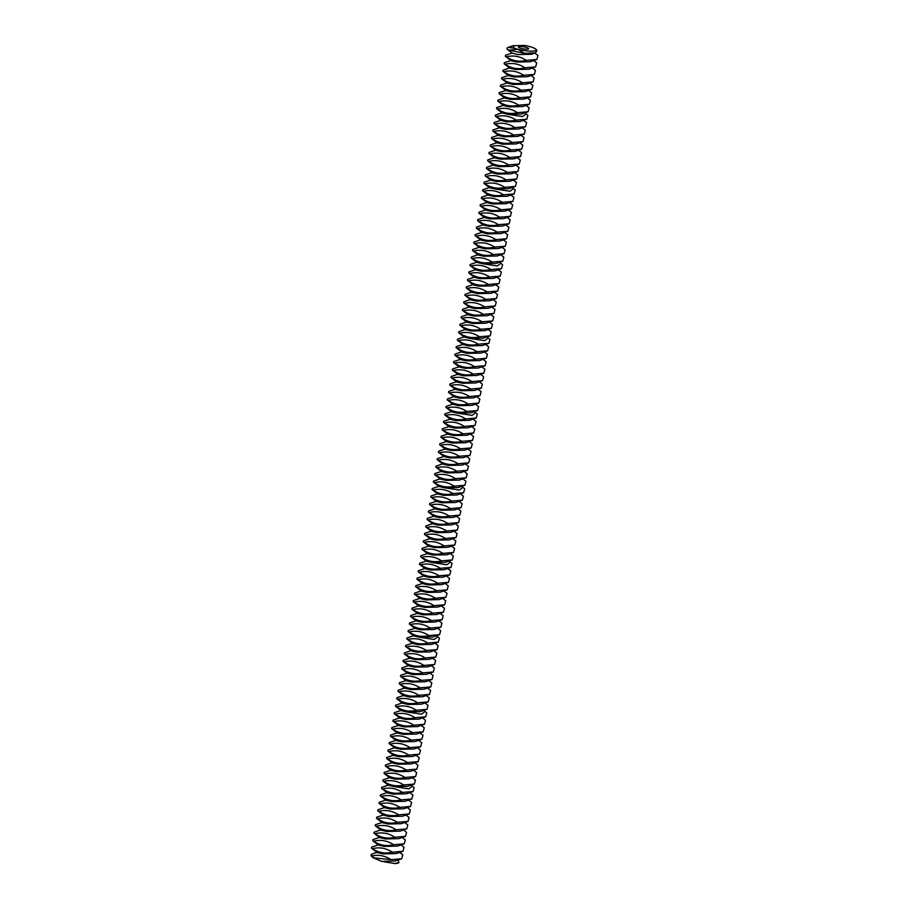 <?xml version="1.0" encoding="UTF-8"?>
<svg xmlns="http://www.w3.org/2000/svg" width="909" height="909" viewBox="0 0 909 909"><rect width="100%" height="100%" fill="white"/><g stroke="black" fill="none" stroke-linecap="round" stroke-linejoin="round"><path stroke-width="1.36" d="M519.028 46.654A5.159 1.034 9.6 0 0 518.494 47.007A5.159 1.034 9.6 0 0 523.402 48.881A5.159 1.034 9.6 0 0 528.652 48.722A5.159 1.034 9.6 0 0 524.823 47.052A5.159 1.034 9.6 0 0 519.028 46.654M513.028 45.723L508.017 47.416L514.199 48.109L513.028 45.723L524.857 45.473A12.885 2.568 9.6 0 1 529.265 46.45A12.885 2.568 9.6 0 1 536.094 49.45L536.912 50.552L535.571 52.858L524.584 53.37L517.869 49.268A12.885 2.568 9.6 0 0 531.151 51.188A12.885 2.568 9.6 0 0 536.094 49.45M514.199 48.109A12.885 2.568 9.6 0 0 517.869 49.268L508.79 50.131L507.199 49.268L506.972 48.132L508.017 47.416M373.519 857.914L381.61 861.357L394.915 861.05L401.698 858.755L402.778 854.801L399.687 852.392M381.61 861.357L394.756 863.55A12.885 2.568 9.6 0 0 398.517 862.857L398.426 859.857M371.167 856.153C378.155 854.369 384.78 855.539 391.04 859.653L372.997 857.778L371.031 855.13L374.235 857.982M391.04 859.653L401.698 858.755M394.756 863.55L399.04 862.505M377.167 852.29L371.576 854.176L371.031 855.13M507.199 49.268L512.312 53.245L518.062 54.585L531.367 54.279L535.571 52.858M524.584 53.37L508.79 50.131M512.358 52.995L505.529 55.301L505.359 56.29L506.358 56.858C513.346 55.074 519.971 56.233 526.231 60.358L536.889 59.46L537.969 55.494L534.878 53.086M378.428 844.825L371.599 847.131L371.429 848.12L377.121 852.54L382.871 853.892L396.176 853.574L402.96 851.29L404.039 847.324L400.949 844.916M371.429 848.12L372.429 848.688C379.417 846.904 386.041 848.063 392.302 852.188L402.96 851.29M392.302 852.188C385.314 853.971 378.689 852.801 372.429 848.688M505.359 56.29L511.051 60.71L516.801 62.062L530.106 61.744L536.889 59.46M526.231 60.358C519.244 62.142 512.619 60.971 506.358 56.858M511.097 60.46L504.268 62.766L504.097 63.766L505.097 64.323C512.085 62.539 518.698 63.71 524.959 67.823L535.628 66.925L536.708 62.971L533.617 60.562M379.689 837.348L372.86 839.655L372.701 840.655L378.394 845.075L384.132 846.415L397.438 846.109L404.232 843.825L405.312 839.859L402.21 837.45M372.701 840.655L373.69 841.211C380.678 839.427 387.302 840.598 393.563 844.711L404.232 843.825M393.563 844.711C386.575 846.506 379.951 845.336 373.69 841.211M504.097 63.766L509.79 68.186L515.539 69.527L528.845 69.22L535.628 66.925M524.959 67.823C517.982 69.618 511.358 68.448 505.097 64.323M509.835 67.936L503.007 70.243L502.836 71.232L503.836 71.8C510.813 70.004 517.437 71.175 523.698 75.299L534.367 74.402L535.446 70.436L532.356 68.027M380.962 829.883L374.133 832.189L373.963 833.178L379.655 837.598L385.393 838.95L398.699 838.643L405.494 836.348L406.573 832.383L403.482 829.974M373.963 833.178L374.951 833.746C381.939 831.962 388.563 833.121 394.824 837.246L405.494 836.348M394.824 837.246C387.836 839.03 381.223 837.871 374.951 833.746M502.836 71.232L508.529 75.652L514.267 77.004L527.572 76.686L534.367 74.402M523.698 75.299C516.71 77.083 510.097 75.913 503.836 71.8M508.563 75.402L501.734 77.708L501.575 78.697L502.563 79.265C509.551 77.481 516.176 78.651 522.436 82.764L533.106 81.867L534.185 77.913L531.095 75.504M382.223 822.418L375.394 824.713L375.224 825.713L380.916 830.133L386.666 831.485L399.96 831.167L406.755 828.883L407.834 824.918L404.744 822.509M375.224 825.713L376.224 826.27C383.2 824.486 389.825 825.656 396.085 829.781L406.755 828.883M396.085 829.781C389.109 831.565 382.484 830.394 376.224 826.27M501.575 78.697L507.267 83.128L513.006 84.469L526.311 84.162L533.106 81.867M522.436 82.764C515.448 84.548 508.824 83.389 502.563 79.265M507.302 82.878L500.473 85.173L500.302 86.173L501.302 86.741C508.29 84.946 514.914 86.116 521.175 90.241L531.833 89.343L532.913 85.378L529.822 82.969M383.484 814.941L376.656 817.248L376.485 818.236L382.178 822.656L387.927 824.009L401.233 823.702L408.016 821.406L409.095 817.452L406.005 815.043M376.485 818.236L377.485 818.804C384.473 817.021 391.097 818.18 397.358 822.304L408.016 821.406M397.358 822.304C390.37 824.088 383.746 822.929 377.485 818.804M500.302 86.173L505.995 90.593L511.744 91.945L525.05 91.627L531.833 89.343M521.175 90.241C514.187 92.025 507.563 90.855 501.302 86.741M506.04 90.343L499.211 92.65L499.041 93.638L500.041 94.206C507.029 92.423 513.653 93.582 519.914 97.706L530.572 96.808L531.651 92.843L528.561 90.434M384.746 807.476L377.917 809.771L377.746 810.771L383.439 815.191L389.188 816.543L402.494 816.225L409.277 813.941L410.357 809.976L407.266 807.567M377.746 810.771L378.746 811.339C385.734 809.544 392.358 810.714 398.619 814.839L409.277 813.941M398.619 814.839C391.631 816.623 385.007 815.453 378.746 811.339M499.041 93.638L504.734 98.058L510.483 99.411L523.789 99.104L530.572 96.808M519.914 97.706C512.926 99.49 506.302 98.331 500.041 94.206M504.779 97.808L497.95 100.115L497.78 101.115L498.78 101.672C505.768 99.888 512.381 101.058 518.641 105.183L529.311 104.285L530.39 100.32L527.3 97.911M386.007 800L379.178 802.306L379.019 803.295L384.7 807.726L390.45 809.067L403.755 808.76L410.55 806.465L411.629 802.511L408.527 800.102M379.019 803.295L380.007 803.863C386.995 802.079 393.62 803.249 399.88 807.362L410.55 806.465M399.88 807.362C392.893 809.158 386.268 807.987 380.007 803.863M497.78 101.115L503.472 105.535L509.222 106.876L522.527 106.569L529.311 104.285M518.641 105.183C511.665 106.967 505.04 105.796 498.78 101.672M503.518 105.285L496.689 107.592L496.519 108.58L497.518 109.148C504.495 107.364 511.119 108.523 517.38 112.648L528.049 111.75L529.129 107.785L526.038 105.376M387.279 792.534L380.439 794.841L380.28 795.829L385.973 800.25L391.711 801.602L405.016 801.284L411.811 799L412.891 795.034L409.8 792.625M380.28 795.829L381.269 796.398C388.257 794.602 394.881 795.773 401.142 799.897L411.811 799M401.142 799.897C394.154 801.681 387.529 800.511 381.269 796.398M496.519 108.58L502.211 113L507.949 114.352L521.255 114.045L528.049 111.75M517.38 112.648C510.392 114.432 503.779 113.273 497.518 109.148M502.245 112.75L495.416 115.057L495.257 116.057L496.246 116.613C503.234 114.829 509.858 116 516.119 120.113L526.788 119.215L527.868 115.261L526.436 114.148M388.541 785.058L381.712 787.364L381.541 788.364L387.234 792.784L392.983 794.125L406.278 793.818L413.072 791.523L414.152 787.569L412.731 786.455M381.541 788.364L382.541 788.921C389.518 787.137 396.142 788.308 402.403 792.421L413.072 791.523M402.403 792.421C395.426 794.216 388.802 793.046 382.541 788.921M495.257 116.057L500.95 120.477L506.688 121.817L519.993 121.511L526.788 119.215M516.119 120.113C509.131 121.908 502.507 120.738 496.246 116.613M389.802 777.593L382.973 779.899L382.803 780.888L388.495 785.308L394.245 786.66L407.55 786.353L414.334 784.058L415.413 780.092L412.322 777.684M500.984 120.227L494.155 122.533L493.985 123.522L494.985 124.09C501.973 122.295 508.597 123.465 514.858 127.59L525.516 126.692L526.595 122.726L523.504 120.318M493.985 123.522L499.677 127.942L505.427 129.294L518.732 128.976L525.516 126.692M514.858 127.59C507.87 129.373 501.245 128.203 494.985 124.09M382.803 780.888L383.803 781.456C390.79 779.672 397.415 780.831 403.676 784.956L414.334 784.058M403.676 784.956C396.688 786.739 390.063 785.581 383.803 781.456M391.063 770.128L384.234 772.423L384.064 773.423L389.756 777.843L395.506 779.183L408.811 778.877L415.595 776.593L416.674 772.627L413.584 770.218M499.723 127.692L492.894 129.998L492.723 130.987L493.723 131.555C500.711 129.771 507.336 130.941 513.596 135.055L524.254 134.157L525.334 130.203L522.243 127.794M492.723 130.987L498.416 135.418L504.165 136.759L517.471 136.452L524.254 134.157M513.596 135.055C506.608 136.85 499.984 135.68 493.723 131.555M384.064 773.423L385.064 773.979C392.052 772.196 398.676 773.366 404.937 777.49L415.595 776.593M404.937 777.49C397.949 779.274 391.324 778.104 385.064 773.979M392.324 762.651L385.496 764.958L385.325 765.946L391.018 770.366L396.767 771.718L410.073 771.411L416.867 769.116L417.947 765.162L414.845 762.742M498.462 135.168L491.633 137.464L491.462 138.463L492.462 139.032C499.45 137.236 506.063 138.407 512.324 142.531L522.993 141.634L524.073 137.668L520.982 135.259M491.462 138.463L497.155 142.883L502.904 144.236L516.21 143.917L522.993 141.634M512.324 142.531C505.347 144.315 498.723 143.145 492.462 139.032M385.325 765.946L386.325 766.514C393.313 764.73 399.937 765.889 406.198 770.014L416.867 769.116M406.198 770.014C399.21 771.798 392.586 770.639 386.325 766.514M393.597 755.186L386.757 757.481L386.598 758.481L392.29 762.901L398.028 764.253L411.334 763.935L418.129 761.651L419.208 757.686L416.117 755.277M497.2 142.633L490.371 144.94L490.201 145.929L491.201 146.497C498.177 144.713 504.802 145.872 511.063 149.996L521.732 149.099L522.811 145.145L519.721 142.724M490.201 145.929L495.894 150.349L501.632 151.701L514.937 151.394L521.732 149.099M511.063 149.996C504.075 151.78 497.462 150.621 491.201 146.497M386.598 758.481L387.586 759.049C394.574 757.254 401.199 758.424 407.459 762.549L418.129 761.651M407.459 762.549C400.471 764.333 393.847 763.162 387.586 759.049M394.858 747.709L388.029 750.016L387.859 751.004L393.552 755.436L399.301 756.777L412.595 756.47L419.39 754.175L420.469 750.22L417.379 747.812M495.939 150.11L489.099 152.405L488.94 153.405L489.928 153.962C496.916 152.178 503.541 153.348 509.801 157.473L520.471 156.575L521.55 152.61L518.46 150.201M488.94 153.405L494.632 157.825L500.37 159.166L513.676 158.859L520.471 156.575M509.801 157.473C502.813 159.257 496.189 158.086 489.928 153.962M387.859 751.004L388.859 751.573C395.835 749.789 402.46 750.959 408.72 755.072L419.39 754.175M408.72 755.072C401.744 756.867 395.12 755.697 388.859 751.573M396.119 740.244L389.291 742.551L389.12 743.539L394.813 747.959L400.562 749.311L413.868 748.993L420.651 746.709L421.731 742.744L418.64 740.335M494.666 157.575L487.838 159.882L487.667 160.87L488.667 161.438C495.655 159.654 502.279 160.813 508.54 164.938L519.198 164.04L520.278 160.075L517.187 157.666M487.667 160.87L493.36 165.29L499.109 166.642L512.415 166.336L519.198 164.04M508.54 164.938C501.552 166.722 494.928 165.563 488.667 161.438M389.12 743.539L390.12 744.107C397.108 742.312 403.732 743.482 409.993 747.607L420.651 746.709M409.993 747.607C403.005 749.391 396.381 748.221 390.12 744.107M397.381 732.768L390.552 735.074L390.381 736.074L396.074 740.494L401.823 741.835L415.129 741.528L421.912 739.233L422.992 735.279L419.901 732.87M493.405 165.04L486.576 167.347L486.406 168.347L487.406 168.904C494.394 167.12 501.018 168.29 507.279 172.403L517.937 171.506L519.016 167.551L515.926 165.143M486.406 168.347L492.099 172.767L497.848 174.108L511.153 173.801L517.937 171.506M507.279 172.403C500.291 174.198 493.667 173.028 487.406 168.904M390.381 736.074L391.381 736.631C398.369 734.847 404.994 736.017 411.254 740.131L421.912 739.233M411.254 740.131C404.266 741.926 397.642 740.755 391.381 736.631M398.642 725.302L391.813 727.609L391.643 728.598L397.335 733.018L403.085 734.37L416.39 734.063L423.174 731.768L424.264 727.802L421.162 725.393M492.144 172.517L485.315 174.823L485.145 175.812L486.145 176.38C493.132 174.585 499.745 175.755 506.006 179.88L516.676 178.982L517.755 175.017L514.664 172.608M485.145 175.812L490.837 180.232L496.587 181.584L509.892 181.266L516.676 178.982M506.006 179.88C499.03 181.664 492.405 180.493 486.145 176.38M391.643 728.598L392.643 729.166C399.63 727.382 406.255 728.541 412.516 732.665L423.174 731.768M412.516 732.665C405.528 734.449 398.903 733.29 392.643 729.166M399.915 717.826L393.074 720.133L392.915 721.132L398.608 725.552L404.346 726.893L417.651 726.586L424.446 724.303L425.526 720.337L422.435 717.928M490.883 179.982L484.054 182.289L483.883 183.277L484.883 183.845C491.86 182.061 498.484 183.232 504.745 187.345L515.414 186.447L516.494 182.493L513.403 180.084M483.883 183.277L489.576 187.708L495.314 189.049L508.62 188.742L515.414 186.447M504.745 187.345C497.768 189.14 491.144 187.97 484.883 183.845M392.915 721.132L393.904 721.689C400.892 719.905 407.516 721.076 413.777 725.2L424.446 724.303M413.777 725.2C406.789 726.984 400.165 725.814 393.904 721.689M401.176 710.361L394.347 712.667L394.176 713.656L399.869 718.076L405.619 719.428L418.913 719.121L425.707 716.826L426.787 712.861L425.367 711.758M489.621 187.459L482.781 189.754L482.622 190.754L483.611 191.322C490.599 189.526 497.223 190.697 503.484 194.821L514.153 193.924L515.233 189.958L513.812 188.845M394.176 713.656L395.176 714.224C402.153 712.44 408.777 713.599 415.038 717.724L425.707 716.826M415.038 717.724C408.061 719.508 401.437 718.349 395.176 714.224M402.437 702.896L395.608 705.191L395.438 706.191L401.13 710.611L406.88 711.963L420.185 711.645L426.969 709.361L428.048 705.395L424.957 702.987M482.622 190.754L488.315 195.174L494.053 196.526L507.358 196.208L514.153 193.924M503.484 194.821C496.496 196.605 489.871 195.435 483.611 191.322M488.349 194.924L481.52 197.23L481.35 198.219L482.349 198.787C489.337 197.003 495.962 198.162 502.222 202.287L512.881 201.389L513.96 197.435L510.869 195.026M481.35 198.219L487.042 202.639L492.792 203.991L506.097 203.684L512.881 201.389M502.222 202.287C495.235 204.07 488.61 202.912 482.349 198.787M395.438 706.191L396.438 706.759C403.426 704.964 410.039 706.134 416.311 710.259L426.969 709.361M416.311 710.259C409.323 712.042 402.698 710.872 396.438 706.759M403.698 695.419L396.869 697.726L396.699 698.714L402.392 703.146L408.141 704.486L421.446 704.18L428.23 701.884L429.309 697.93L426.219 695.521M487.088 202.4L480.259 204.695L480.088 205.695L481.088 206.252C488.076 204.468 494.701 205.639 500.961 209.763L511.619 208.865L512.699 204.9L509.608 202.491M480.088 205.695L485.781 210.115L491.53 211.467L504.836 211.149L511.619 208.865M500.961 209.763C493.973 211.547 487.349 210.377 481.088 206.252M396.699 698.714L397.699 699.282C404.687 697.498 411.311 698.669 417.572 702.782L428.23 701.884M417.572 702.782C410.584 704.566 403.96 703.407 397.699 699.282M404.959 687.954L398.131 690.261L397.96 691.249L403.653 695.669L409.402 697.021L422.708 696.703L429.491 694.419L430.582 690.454L427.48 688.045M485.826 209.865L478.998 212.172L478.827 213.16L479.827 213.729C486.815 211.945 493.428 213.104 499.689 217.228L510.358 216.331L511.437 212.365L508.347 209.956M478.827 213.16L484.52 217.581L490.269 218.933L503.575 218.626L510.358 216.331M499.689 217.228C492.712 219.012 486.088 217.853 479.827 213.729M397.96 691.249L398.96 691.817C405.948 690.022 412.572 691.192 418.833 695.317L429.491 694.419M418.833 695.317C411.845 697.101 405.221 695.93 398.96 691.817M406.232 680.477L399.392 682.784L399.233 683.784L404.925 688.204L410.663 689.545L423.969 689.238L430.764 686.943L431.843 682.989L428.753 680.58M484.565 217.331L477.736 219.637L477.566 220.637L478.566 221.194C485.542 219.41 492.167 220.58 498.427 224.693L509.097 223.807L510.176 219.842L507.086 217.433M477.566 220.637L483.258 225.057L488.997 226.398L502.302 226.091L509.097 223.807M498.427 224.693C491.451 226.489 484.827 225.318 478.566 221.194M399.233 683.784L400.221 684.341C407.209 682.557 413.834 683.727 420.094 687.84L430.764 686.943M420.094 687.84C413.106 689.636 406.482 688.465 400.221 684.341M407.493 673.012L400.664 675.319L400.494 676.307L406.187 680.727L411.925 682.08L425.23 681.761L432.025 679.477L433.104 675.512L430.014 673.103M483.304 224.807L476.464 227.114L476.305 228.102L477.293 228.67C484.281 226.886 490.905 228.045 497.166 232.17L507.836 231.272L508.915 227.307L505.824 224.898M476.305 228.102L481.997 232.522L487.735 233.874L501.041 233.556L507.836 231.272M497.166 232.17C490.178 233.954 483.554 232.784 477.293 228.67M400.494 676.307L401.494 676.875C408.471 675.092 415.095 676.251 421.356 680.375L432.025 679.477M421.356 680.375C414.379 682.159 407.755 680.989 401.494 676.875M408.755 665.536L401.926 667.842L401.755 668.842L407.448 673.262L413.197 674.603L426.503 674.296L433.286 672.012L434.366 668.047L431.275 665.638M482.031 232.272L475.202 234.579L475.032 235.567L476.032 236.135C483.02 234.352 489.644 235.522 495.905 239.635L506.563 238.737L507.654 234.783L504.552 232.374M475.032 235.567L480.725 239.999L486.474 241.34L499.78 241.033L506.563 238.737M495.905 239.635C488.917 241.43 482.293 240.26 476.032 236.135M401.755 668.842L402.755 669.399C409.743 667.615 416.356 668.785 422.628 672.899L433.286 672.012M422.628 672.899C415.64 674.694 409.016 673.524 402.755 669.399M410.016 658.071L403.187 660.377L403.017 661.366L408.709 665.786L414.459 667.138L427.764 666.831L434.547 664.536L435.627 660.57L432.536 658.161M480.77 239.749L473.941 242.044L473.771 243.044L474.771 243.612C481.759 241.817 488.383 242.987 494.644 247.112L505.302 246.214L506.381 242.248L503.291 239.84M473.771 243.044L479.463 247.464L485.213 248.816L498.518 248.498L505.302 246.214M494.644 247.112C487.656 248.896 481.031 247.725 474.771 243.612M403.017 661.366L404.016 661.934C411.004 660.15 417.629 661.309 423.889 665.433L434.547 664.536M423.889 665.433C416.901 667.217 410.277 666.058 404.016 661.934M411.277 650.605L404.448 652.901L404.278 653.901L409.97 658.321L415.72 659.673L429.025 659.355L435.809 657.071L436.888 653.105L433.798 650.696M479.509 247.214L472.68 249.52L472.51 250.509L473.509 251.077C480.497 249.293 487.11 250.452 493.382 254.577L504.041 253.679L505.12 249.725L502.029 247.316M472.51 250.509L478.202 254.94L483.952 256.281L497.257 255.974L504.041 253.679M493.382 254.577C486.395 256.361 479.77 255.202 473.509 251.077M404.278 653.901L405.278 654.469C412.266 652.673 418.89 653.844 425.151 657.968L435.809 657.071M425.151 657.968C418.163 659.752 411.538 658.582 405.278 654.469M412.55 643.129L405.709 645.435L405.55 646.424L411.243 650.844L416.981 652.196L430.287 651.889L437.081 649.594L438.161 645.64L435.07 643.231M478.248 254.69L471.419 256.986L471.248 257.986L472.248 258.554C479.225 256.758 485.849 257.929 492.11 262.053L502.779 261.156L503.859 257.19L500.768 254.781M471.248 257.986L476.941 262.406L482.679 263.758L495.984 263.44L502.779 261.156M492.11 262.053C485.133 263.837 478.509 262.667 472.248 258.554M405.55 646.424L406.539 646.992C413.527 645.208 420.151 646.367 426.412 650.492L437.081 649.594M426.412 650.492C419.424 652.276 412.8 651.117 406.539 646.992M413.811 635.664L406.982 637.959L406.812 638.959L412.504 643.379L418.242 644.731L431.548 644.413L438.343 642.129L439.422 638.163L438.002 637.05M476.986 262.156L470.146 264.462L469.987 265.451L470.976 266.019C477.964 264.235 484.588 265.394 490.849 269.518L501.518 268.621L502.597 264.655L501.177 263.542M406.812 638.959L407.811 639.527C414.788 637.732 421.412 638.902 427.673 643.027L438.343 642.129M427.673 643.027C420.697 644.811 414.072 643.64 407.811 639.527M415.072 628.187L408.243 630.494L408.073 631.482L413.765 635.914L419.515 637.254L432.82 636.948L439.604 634.652L440.683 630.698L437.593 628.289M469.987 265.451L475.68 269.871L481.418 271.223L494.723 270.916L501.518 268.621M490.849 269.518C483.861 271.302 477.236 270.143 470.976 266.019M475.714 269.621L468.885 271.927L468.714 272.927L469.714 273.484C476.702 271.7 483.327 272.87 489.587 276.984L500.245 276.097L501.336 272.132L498.234 269.723M468.714 272.927L474.407 277.347L480.157 278.688L493.462 278.381L500.245 276.097M489.587 276.984C482.599 278.779 475.975 277.609 469.714 273.484M408.073 631.482L409.073 632.05C416.061 630.267 422.674 631.437 428.934 635.55L439.604 634.652M428.934 635.55C421.958 637.345 415.333 636.175 409.073 632.05M416.333 620.722L409.504 623.029L409.334 624.017L415.027 628.437L420.776 629.789L434.082 629.471L440.865 627.187L441.944 623.222L438.854 620.813M474.453 277.097L467.624 279.404L467.453 280.392L468.453 280.961C475.441 279.177 482.065 280.336 488.326 284.46L498.984 283.563L500.064 279.597L496.973 277.188M467.453 280.392L473.146 284.812L478.895 286.165L492.201 285.858L498.984 283.563M488.326 284.46C481.338 286.244 474.714 285.085 468.453 280.961M409.334 624.017L410.334 624.585C417.322 622.79 423.946 623.96 430.207 628.085L440.865 627.187M430.207 628.085C423.219 629.869 416.595 628.698 410.334 624.585M417.595 613.245L410.766 615.552L410.595 616.552L416.288 620.972L422.037 622.313L435.343 622.006L442.126 619.711L443.206 615.757L440.115 613.348M473.191 284.562L466.362 286.869L466.192 287.869L467.192 288.426C474.18 286.642 480.804 287.812 487.065 291.925L497.723 291.028L498.802 287.074L495.712 284.665M466.192 287.869L471.885 292.289L477.634 293.63L490.94 293.323L497.723 291.028M487.065 291.925C480.077 293.721 473.453 292.55 467.192 288.426M410.595 616.552L411.595 617.109C418.583 615.325 425.207 616.495 431.468 620.608L442.126 619.711M431.468 620.608C424.48 622.404 417.856 621.233 411.595 617.109M418.867 605.78L412.027 608.087L411.868 609.075L417.561 613.495L423.299 614.848L436.604 614.541L443.399 612.246L444.478 608.28L441.388 605.871M471.93 292.039L465.101 294.346L464.931 295.334L465.931 295.902C472.907 294.107 479.532 295.277 485.792 299.402L496.462 298.504L497.541 294.539L494.451 292.13M464.931 295.334L470.623 299.754L476.373 301.106L489.667 300.788L496.462 298.504M485.792 299.402C478.816 301.186 472.191 300.015 465.931 295.902M411.868 609.075L412.856 609.644C419.844 607.86 426.469 609.019 432.729 613.143L443.399 612.246M432.729 613.143C425.742 614.927 419.117 613.768 412.856 609.644M420.128 598.315L413.3 600.61L413.129 601.61L418.822 606.03L424.56 607.382L437.865 607.064L444.66 604.78L445.74 600.815L442.649 598.406M470.669 299.504L463.829 301.811L463.67 302.799L464.658 303.367C471.646 301.583 478.27 302.754 484.531 306.867L495.2 305.969L496.28 302.015L493.189 299.606M463.67 302.799L469.362 307.231L475.1 308.571L488.406 308.265L495.2 305.969M484.531 306.867C477.543 308.662 470.919 307.492 464.658 303.367M413.129 601.61L414.129 602.167C421.106 600.383 427.73 601.553 433.991 605.678L444.66 604.78M433.991 605.678C427.014 607.462 420.39 606.292 414.129 602.167M421.39 590.839L414.561 593.145L414.39 594.134L420.083 598.554L425.832 599.906L439.138 599.599L445.921 597.304L447.001 593.35L443.91 590.941M469.396 306.981L462.567 309.276L462.397 310.276L463.397 310.844C470.385 309.049 477.009 310.219 483.27 314.344L493.939 313.446L495.019 309.48L491.917 307.072M462.397 310.276L468.09 314.696L473.839 316.048L487.144 315.73L493.939 313.446M483.27 314.344C476.282 316.127 469.658 314.957 463.397 310.844M414.39 594.134L415.39 594.702C422.378 592.918 428.991 594.077 435.252 598.202L445.921 597.304M435.252 598.202C428.275 599.985 421.651 598.826 415.39 594.702M422.651 583.373L415.822 585.669L415.652 586.669L421.344 591.089L427.094 592.441L440.399 592.123L447.183 589.839L448.262 585.873L445.171 583.464M468.135 314.446L461.306 316.752L461.136 317.741L462.136 318.309C469.124 316.525 475.748 317.684 482.009 321.809L492.667 320.911L493.746 316.946L490.655 314.537M461.136 317.741L466.828 322.161L472.578 323.513L485.883 323.206L492.667 320.911M482.009 321.809C475.021 323.593 468.396 322.434 462.136 318.309M415.652 586.669L416.652 587.237C423.639 585.441 430.264 586.612 436.525 590.736L447.183 589.839M436.525 590.736C429.537 592.52 422.912 591.35 416.652 587.237M423.912 575.897L417.083 578.204L416.913 579.192L422.605 583.623L428.355 584.964L441.66 584.657L448.444 582.362L449.523 578.408L446.433 575.999M466.874 321.922L460.045 324.218L459.874 325.217L460.874 325.774C467.862 323.99 474.487 325.161 480.747 329.285L491.405 328.388L492.485 324.422L489.394 322.013M459.874 325.217L465.567 329.637L471.317 330.978L484.622 330.671L491.405 328.388M480.747 329.285C473.759 331.069 467.135 329.899 460.874 325.774M416.913 579.192L417.913 579.76C424.901 577.976 431.525 579.147 437.786 583.26L448.444 582.362M437.786 583.26C430.798 585.055 424.173 583.885 417.913 579.76M425.173 568.432L418.345 570.738L418.185 571.727L423.878 576.147L429.616 577.499L442.922 577.181L449.716 574.897L450.796 570.932L447.705 568.523M465.613 329.388L458.784 331.694L458.613 332.683L459.613 333.251C466.59 331.467 473.214 332.626 479.475 336.75L490.144 335.853L491.224 331.887L488.133 329.478M458.613 332.683L464.306 337.103L470.055 338.455L483.349 338.148L490.144 335.853M479.475 336.75C472.498 338.534 465.874 337.375 459.613 333.251M418.185 571.727L419.174 572.295C426.162 570.5 432.786 571.67 439.047 575.795L449.716 574.897M439.047 575.795C432.059 577.579 425.435 576.408 419.174 572.295M426.446 560.955L419.617 563.262L419.447 564.262L425.139 568.682L430.877 570.023L444.183 569.716L450.978 567.421L452.057 563.466L450.637 562.353M464.351 336.853L457.511 339.159L457.352 340.159L458.341 340.716C465.328 338.932 471.953 340.102 478.214 344.216L488.883 343.318L489.962 339.364L488.542 338.25M419.447 564.262L420.447 564.819C427.423 563.035 434.048 564.205 440.308 568.318L450.978 567.421M440.308 568.318C433.32 570.113 426.707 568.943 420.447 564.819M427.707 553.49L420.878 555.797L420.708 556.785L426.401 561.205L432.15 562.557L445.455 562.251L452.239 559.955L453.318 555.99L450.228 553.581M457.352 340.159L463.045 344.579L468.783 345.92L482.088 345.613L488.883 343.318M478.214 344.216C471.226 346.011 464.601 344.841 458.341 340.716M463.079 344.329L456.25 346.636L456.079 347.624L457.079 348.192C464.067 346.397 470.692 347.568 476.952 351.692L487.622 350.794L488.701 346.829L485.599 344.42M456.079 347.624L461.772 352.044L467.521 353.396L480.827 353.078L487.622 350.794M476.952 351.692C469.964 353.476 463.34 352.306 457.079 348.192M420.708 556.785L421.708 557.353C428.696 555.569 435.309 556.728 441.569 560.853L452.239 559.955M441.569 560.853C434.593 562.637 427.969 561.478 421.708 557.353M428.968 546.025L422.14 548.32L421.969 549.32L427.662 553.74L433.411 555.081L446.717 554.774L453.5 552.49L454.58 548.525L451.489 546.116M461.817 351.794L454.989 354.101L454.818 355.089L455.818 355.658C462.806 353.874 469.43 355.044 475.691 359.157L486.349 358.26L487.429 354.305L484.338 351.897M454.818 355.089L460.511 359.521L466.26 360.862L479.566 360.555L486.349 358.26M475.691 359.157C468.703 360.953 462.079 359.782 455.818 355.658M421.969 549.32L422.969 549.877C429.957 548.093 436.581 549.263 442.842 553.388L453.5 552.49M442.842 553.388C435.854 555.172 429.23 554.001 422.969 549.877M430.23 538.548L423.401 540.855L423.23 541.844L428.923 546.264L434.672 547.616L447.978 547.309L454.761 545.014L455.841 541.06L452.75 538.639M460.556 359.271L453.727 361.566L453.557 362.566L454.557 363.134C461.545 361.339 468.169 362.509 474.43 366.634L485.088 365.736L486.167 361.771L483.077 359.362M453.557 362.566L459.25 366.986L464.999 368.338L478.304 368.02L485.088 365.736M474.43 366.634C467.442 368.418 460.818 367.247 454.557 363.134M423.23 541.844L424.23 542.412C431.218 540.628 437.843 541.787 444.103 545.911L454.761 545.014M444.103 545.911C437.115 547.695 430.491 546.536 424.23 542.412M431.491 531.083L424.662 533.378L424.503 534.378L430.196 538.798L435.934 540.151L449.239 539.832L456.034 537.549L457.113 533.583L454.023 531.174M459.295 366.736L452.466 369.043L452.296 370.031L453.296 370.599C460.272 368.815 466.896 369.974 473.157 374.099L483.827 373.201L484.906 369.247L481.815 366.827M452.296 370.031L457.988 374.451L463.738 375.803L477.032 375.497L483.827 373.201M473.157 374.099C466.181 375.883 459.556 374.724 453.296 370.599M424.503 534.378L425.492 534.947C432.479 533.151 439.104 534.322 445.365 538.446L456.034 537.549M445.365 538.446C438.377 540.23 431.752 539.06 425.492 534.947M432.764 523.607L425.935 525.913L425.764 526.902L431.457 531.333L437.195 532.674L450.5 532.367L457.295 530.072L458.375 526.118L455.284 523.709M458.034 374.213L451.194 376.508L451.034 377.508L452.023 378.064C459.011 376.281 465.635 377.451 471.896 381.575L482.565 380.678L483.645 376.712L480.554 374.303M451.034 377.508L456.727 381.928L462.465 383.28L475.771 382.962L482.565 380.678M471.896 381.575C464.908 383.359 458.295 382.189 452.023 378.064M425.764 526.902L426.764 527.47C433.741 525.686 440.365 526.856 446.626 530.97L457.295 530.072M446.626 530.97C439.638 532.765 433.025 531.595 426.764 527.47M434.025 516.142L427.196 518.448L427.025 519.437L432.718 523.857L438.468 525.209L451.773 524.891L458.556 522.607L459.636 518.641L456.545 516.232M456.761 381.678L449.932 383.984L449.773 384.973L450.762 385.541C457.75 383.757 464.374 384.916 470.635 389.041L481.304 388.143L482.384 384.177L479.282 381.769M449.773 384.973L455.466 389.393L461.204 390.745L474.509 390.438L481.304 388.143M470.635 389.041C463.647 390.825 457.022 389.666 450.762 385.541M427.025 519.437L428.025 520.005C435.013 518.21 441.626 519.38 447.887 523.504L458.556 522.607M447.887 523.504C440.91 525.288 434.286 524.118 428.025 520.005M435.286 508.665L428.457 510.972L428.287 511.972L433.979 516.392L439.729 517.732L453.034 517.426L459.818 515.13L460.897 511.176L457.806 508.767M455.5 389.143L448.671 391.449L448.501 392.449L449.501 393.006C456.488 391.222 463.113 392.393 469.374 396.506L480.032 395.608L481.111 391.654L478.02 389.245M448.501 392.449L454.193 396.869L459.943 398.21L473.248 397.903L480.032 395.608M469.374 396.506C462.386 398.301 455.761 397.131 449.501 393.006M428.287 511.972L429.287 512.528C436.275 510.744 442.899 511.915 449.16 516.028L459.818 515.13M449.16 516.028C442.172 517.823 435.547 516.653 429.287 512.528M436.547 501.2L429.718 503.506L429.548 504.495L435.241 508.915L440.99 510.267L454.295 509.96L461.079 507.665L462.158 503.7L459.068 501.291M454.239 396.619L447.41 398.926L447.239 399.915L448.239 400.483C455.227 398.687 461.852 399.858 468.112 403.982L478.77 403.085L479.85 399.119L476.759 396.71M447.239 399.915L452.932 404.335L458.681 405.687L471.987 405.369L478.77 403.085M468.112 403.982C461.124 405.766 454.5 404.596 448.239 400.483M429.548 504.495L430.548 505.063C437.536 503.279 444.16 504.438 450.421 508.563L461.079 507.665M450.421 508.563C443.433 510.347 436.809 509.188 430.548 505.063M437.808 493.723L430.98 496.03L430.821 497.03L436.513 501.45L442.251 502.791L455.557 502.484L462.351 500.2L463.431 496.234L460.34 493.826M452.977 404.085L446.149 406.391L445.978 407.38L446.978 407.948C453.955 406.164 460.579 407.334 466.84 411.447L477.509 410.55L478.588 406.596L475.498 404.187M445.978 407.38L451.671 411.811L457.42 413.152L470.714 412.845L477.509 410.55M466.84 411.447C459.863 413.243 453.239 412.072 446.978 407.948M430.821 497.03L431.809 497.587C438.797 495.803 445.421 496.973 451.682 501.086L462.351 500.2M451.682 501.086C444.694 502.882 438.07 501.711 431.809 497.587M439.081 486.258L432.252 488.565L432.082 489.553L437.774 493.973L443.512 495.325L456.818 495.019L463.613 492.723L464.692 488.758L463.272 487.644M451.716 411.561L444.887 413.856L444.717 414.856L445.705 415.424C452.693 413.629 459.318 414.799 465.578 418.924L476.248 418.026L477.327 414.061L475.907 412.947M432.082 489.553L433.082 490.121C440.058 488.338 446.683 489.497 452.943 493.621L463.613 492.723M452.943 493.621C445.955 495.405 439.342 494.246 433.082 490.121M440.342 478.793L433.513 481.088L433.343 482.088L439.036 486.508L444.785 487.86L458.091 487.542L464.874 485.258L465.953 481.293L462.863 478.884M444.717 414.856L450.409 419.276L456.148 420.628L469.453 420.31L476.248 418.026M465.578 418.924C458.591 420.708 451.978 419.538 445.705 415.424M450.444 419.026L443.615 421.333L443.456 422.321L444.444 422.89C451.432 421.106 458.056 422.265 464.317 426.389L474.987 425.492L476.066 421.537L472.964 419.129M443.456 422.321L449.148 426.741L454.886 428.094L468.192 427.787L474.987 425.492M464.317 426.389C457.329 428.173 450.705 427.014 444.444 422.89M433.343 482.088L434.343 482.656C441.319 480.861 447.944 482.031 454.205 486.156L464.874 485.258M454.205 486.156C447.228 487.94 440.604 486.769 434.343 482.656M441.604 471.317L434.775 473.623L434.604 474.612L440.297 479.043L446.046 480.384L459.352 480.077L466.135 477.782L467.215 473.828L464.124 471.419M449.182 426.503L442.353 428.798L442.183 429.798L443.183 430.366C450.171 428.571 456.795 429.741 463.056 433.866L473.714 432.968L474.793 429.003L471.703 426.594M442.183 429.798L447.876 434.218L453.625 435.57L466.931 435.252L473.714 432.968M463.056 433.866C456.068 435.65 449.444 434.479 443.183 430.366M434.604 474.612L435.604 475.18C442.592 473.396 449.216 474.566 455.477 478.679L466.135 477.782M455.477 478.679C448.489 480.463 441.865 479.304 435.604 475.18M442.865 463.851L436.036 466.147L435.865 467.146L441.558 471.566L447.308 472.919L460.613 472.6L467.396 470.317L468.476 466.351L465.385 463.942M447.921 433.968L441.092 436.275L440.922 437.263L441.922 437.831C448.91 436.047 455.534 437.206 461.795 441.331L472.453 440.433L473.532 436.468L470.442 434.059M440.922 437.263L446.614 441.683L452.364 443.035L465.669 442.728L472.453 440.433M461.795 441.331C454.807 443.115 448.182 441.956 441.922 437.831M435.865 467.146L436.865 467.715C443.853 465.919 450.478 467.09 456.738 471.214L467.396 470.317M456.738 471.214C449.75 472.998 443.126 471.828 436.865 467.715M444.126 456.375L437.297 458.681L437.138 459.67L442.831 464.101L448.569 465.442L461.874 465.135L468.669 462.84L469.748 458.886L466.658 456.477M446.66 441.433L439.831 443.74L439.661 444.74L440.66 445.296C447.637 443.512 454.261 444.683 460.522 448.796L471.192 447.91L472.271 443.944L469.18 441.535M439.661 444.74L445.353 449.16L451.103 450.5L464.397 450.194L471.192 447.91M460.522 448.796C453.546 450.591 446.921 449.421 440.66 445.296M437.138 459.67L438.127 460.238C445.115 458.454 451.739 459.624 458 463.738L468.669 462.84M458 463.738C451.012 465.533 444.387 464.363 438.127 460.238M445.399 448.91L438.57 451.216L438.399 452.205L444.092 456.625L449.83 457.977L463.136 457.659L469.93 455.375L471.01 451.409L467.919 449.001M438.399 452.205L439.399 452.773C446.376 450.989 453 452.148 459.261 456.273L469.93 455.375M459.261 456.273C452.273 458.056 445.66 456.886 439.399 452.773M500.473 111.648L507.949 114.352L522.595 116.545L526.141 113.92M412.425 786.228L408.891 788.853L394.245 786.66L386.757 783.956M487.838 186.345L495.314 189.049L509.972 191.254L513.505 188.618M425.06 711.531L421.526 714.156L406.88 711.963L399.392 709.259M475.202 261.042L482.679 263.758L497.337 265.951L500.87 263.326M437.695 636.823L434.161 639.459L419.515 637.254L412.027 634.55M462.567 335.751L470.055 338.455L484.702 340.648L488.235 338.023M450.33 562.126L446.796 564.75L432.15 562.557L424.662 559.853M449.932 410.448L457.42 413.152L472.066 415.356L475.6 412.72M462.965 487.429L459.431 490.053L444.785 487.86L437.297 485.145M524.777 112.852L526.822 114.443M413.106 786.751L411.061 785.16M512.142 187.549L514.187 189.14M425.742 712.042L423.696 710.452M499.507 262.247L501.552 263.837M438.377 637.345L436.331 635.755M486.872 336.955L488.917 338.546M451.012 562.648L448.966 561.058M474.237 411.652L476.282 413.243M463.647 487.94L461.602 486.349"/></g></svg>
